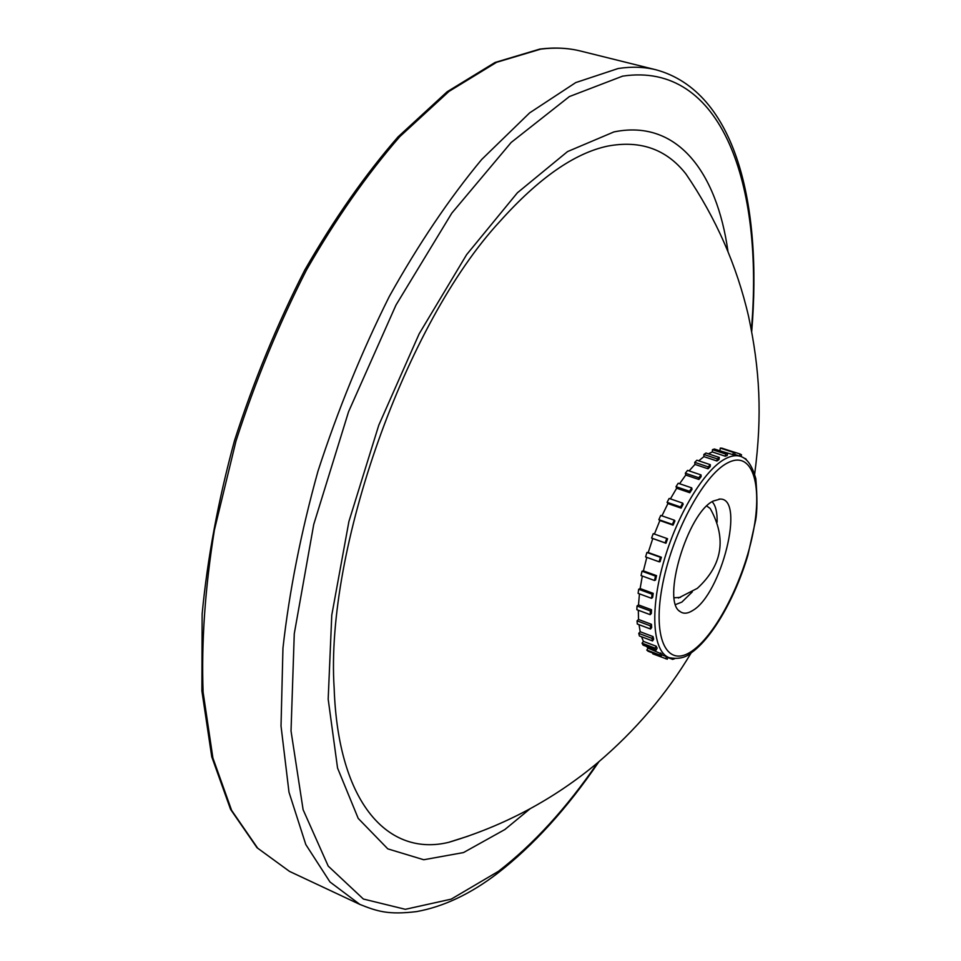 <?xml version="1.0" encoding="UTF-8"?>
<svg xmlns="http://www.w3.org/2000/svg" width="961" height="961" viewBox="0 0 961 961"><rect width="100%" height="100%" fill="white"/><g stroke="black" fill="none" stroke-linecap="round" stroke-linejoin="round"><path stroke-width="1.44" d="M468.536 836.01L448.703 842.329C389.025 856.876 338.152 804.489 334.152 688.124C325.118 549.944 405.686 323.028 499.84 221.486C538.424 178.35 574.318 153.231 607.508 146.144C640.422 139.922 666.574 149.231 685.986 174.049C715.921 217.919 736.799 265.428 748.619 316.589C759.755 369.252 762.445 415.032 754.685 474.001M680.556 597.358L674.202 597.778M713.23 501.053L720.161 499.071C745.46 498.05 721.459 594.054 692.821 610.427C687.824 613.647 683.619 614.055 680.196 611.628C661.144 601.73 687.475 512.934 713.23 501.053M712.149 501.702C715.669 505.498 717.326 512.333 717.11 522.207M692.292 591.904L681.842 602.103L675.631 604.541M708.353 453.82L712.329 451.934L725.267 456.223L727.177 455.55L727.657 453.388L725.747 454.06L725.267 456.223M716.918 460.98L718.996 459.538L719.308 457.46L717.23 458.89L716.918 460.98L703.908 456.643L698.731 460.824M708.041 468.8L710.215 466.626L710.335 464.692L708.149 466.854L708.041 468.8L694.959 464.415L689.097 470.902M698.899 479.479L701.122 476.644L701.037 474.926L698.815 477.761L698.899 479.479L685.77 475.046L679.571 483.731M689.818 492.729L692.004 489.305L691.716 487.864L689.542 491.287L689.818 492.729L676.652 488.236L670.418 498.879M681.109 508.117L683.163 504.225L682.682 503.108L680.628 507.012L681.109 508.117L667.919 503.564L661.937 515.853M673.06 525.15L674.922 520.91L674.274 520.153L672.4 524.406L673.06 525.15L659.871 520.526L654.417 534.064M665.961 543.229L667.583 538.785L666.754 538.436L665.144 542.881L665.961 543.229L652.783 538.544L648.219 552.527L661.372 557.248L660.075 561.729L659.114 561.801L660.423 557.308L661.372 557.248M643.414 570.882L656.531 575.639L655.582 580.012L654.525 580.492L641.059 575.579L641.996 571.218L643.414 570.882L646.813 557.368M640.134 588.54L653.204 593.345L652.651 597.454L651.522 598.307L638.116 593.369L638.669 589.261L640.134 588.54L642.308 576.035M638.5 604.913L651.51 609.742L651.342 613.454L650.201 614.668L636.867 609.694L637.011 605.995L638.5 604.913L639.449 593.862M638.524 619.473L651.462 624.314L651.69 627.509L650.561 629.023L637.299 624.037L637.047 620.842L638.524 619.473L638.32 610.247M640.194 631.737L653.036 636.59L653.66 639.173L652.567 640.939L639.401 635.954L638.765 633.371L640.194 631.737L639.005 624.674M643.402 641.383L656.171 646.212L657.144 648.122L656.135 650.068L643.053 645.095L642.056 643.197L643.402 641.383L641.564 636.771M648.026 648.134L661.997 654.129L661.096 656.195L648.11 651.246L646.801 650.068L648.026 648.134L646.489 646.405M667.991 657.228L667.27 659.198L652.795 653.84L653.168 653.168M659.114 561.801L645.612 556.936L646.909 552.455L648.219 552.527M666.754 538.436L653.216 533.643L651.606 538.076L652.783 538.544M674.274 520.153L660.724 515.432L658.85 519.661L659.871 520.526M682.682 503.108L669.144 498.447L667.078 502.327L667.919 503.564M691.716 487.864L678.202 483.263L676.015 486.674L676.652 488.236M701.037 474.926L687.571 470.385L685.337 473.208L685.77 475.046M710.335 464.692L696.929 460.211L694.731 462.361L694.959 464.415M719.308 457.46L705.963 453.027L703.872 454.457L703.908 456.643M727.657 453.388L714.395 449.003L712.461 449.664L712.329 451.934M718.684 450.421L732.823 454.613L734.516 454.697L735.153 452.535L733.459 452.439L732.823 454.613M735.153 452.535L721.975 448.186L720.269 448.09L719.969 450.373M739.429 455.982L740.15 454.024L727.009 449.856M706.767 506.039L710.191 508.477C726.828 538.436 722.552 565.056 697.35 588.336L678.382 598.042M667.078 502.327L680.628 507.012M656.135 650.068L655.15 648.17L656.171 646.212M642.056 643.197L655.15 648.17M676.015 486.674L689.542 491.287M658.85 519.661L672.4 524.406M744.631 458.337L745.496 458.95M745.616 458.661L746.349 459.634M652.567 640.939L651.942 638.344L653.036 636.59M638.765 633.371L651.942 638.344M661.096 656.195L659.799 655.018L660.712 652.951M646.801 650.068L659.799 655.018M740.15 454.024L741.556 454.853L740.967 456.499M651.606 538.076L665.144 542.881M685.337 473.208L698.815 477.761M650.561 629.023L650.321 625.827L651.462 624.314M637.047 620.842L650.321 625.827M665.709 658.765L666.478 656.651M646.909 552.455L660.423 557.308M720.269 448.09L733.459 452.439M694.731 462.361L708.149 466.854M650.201 614.668L650.357 610.956L651.51 609.742M637.011 605.995L650.357 610.956M667.871 657.54L672.664 659.366L674.538 658.741M672.664 659.366L672.892 658.609M712.461 449.664L725.747 454.06M654.525 580.492L655.474 576.107L656.531 575.639M641.996 571.218L655.474 576.107M651.522 598.307L652.087 594.198L653.204 593.345M638.669 589.261L652.087 594.198M703.872 454.457L717.23 458.89M598.955 761.653C567.242 808.309 533.355 845.596 497.305 873.501C470.385 894.03 443.489 906.728 416.63 911.593C388.424 915.016 377.481 911.448 359.87 904.421L329.971 881.97L305.802 844.551L288.997 792.212L281.02 726.023L282.954 648.122C289.297 591.351 300.973 532.37 317.971 471.19C337.828 410.143 361.612 351.894 389.325 296.42C418.636 243.962 449.436 198.314 481.689 159.478L529.643 112.869L575.735 82.586L618.175 68.507C631.797 66.453 644.471 66.898 656.207 69.841L580.756 51.089C568.347 47.978 555.014 47.317 540.767 49.119L496.573 62.309L448.979 91.415L399.872 136.57C367.03 174.313 335.906 218.784 306.487 269.981C278.822 324.169 255.326 381.193 235.986 441.039L214.399 530.028C205.065 588.264 201.305 642.32 203.107 692.196L212.898 757.989L231.613 810.363L257.704 848.215L289.489 871.387L257.019 847.71L230.58 809.378L211.744 756.763L201.894 690.947L202.134 614.019C207.444 558.161 218.243 500.309 234.544 440.462C253.8 380.82 277.212 324.001 304.805 269.993C334.14 218.952 365.216 174.578 398.034 136.894L447.189 91.727L495.035 62.465L539.794 49.095M751.394 329.731C763.911 185.641 722.228 61.12 622.632 76.135L569.392 96.556L511.168 142.456L451.802 213.15L395.98 305.069L348.567 411.728L313.742 524.43L294.27 633.731L291.027 730.985L303.111 809.715L328.23 866.113L363.366 899.028L405.338 909.31L451.19 899.148L498.387 871.351C533.391 844.383 566.461 808.189 597.622 762.794M530.04 808.802L504.933 829.487L463.514 852.563L423.741 859.747L387.8 848.863L358.213 818.412L337.551 768.043L328.181 699.152L331.773 615.136L348.915 521.475L378.778 425.194L419.128 333.899L466.626 254.641L517.378 192.801L567.555 151.574L613.923 131.921C677.024 118.924 716.81 171.887 727.957 251.362M727.489 462.95C751.982 449.808 762.89 483.479 753.256 531.757C743.934 579.879 716.413 634.26 692.172 650.933C667.823 668.339 652.435 640.519 661.961 587.904C671.126 535.493 703.14 475.287 727.489 462.95M740.655 456.391C745.4 458.121 751.166 462.205 755.839 478.722C757.34 497.606 757.268 511.492 755.622 520.406L747.85 555.35C735.405 597.442 712.401 637.936 691.403 652.699C685.686 657.744 678.286 659.402 669.18 657.684C652.963 651.942 649.696 611.592 663.21 563.494C676.58 515.432 704.161 469.701 725.435 458.733C731.165 455.73 736.246 454.949 740.655 456.391L734.6 454.397M359.87 904.421L289.489 871.387M719.044 499.095L720.161 499.071M669.18 657.684L661.697 654.825M448.703 842.329C504.261 825.847 553.992 799.264 597.886 762.553C635.593 730.468 666.682 693.914 691.163 652.891M679.343 610.908L680.196 611.628M540.046 49.059C554.509 47.245 568.071 47.918 580.756 51.089M751.718 331.413C762.229 204.921 735.946 91.788 656.207 69.841"/></g></svg>
